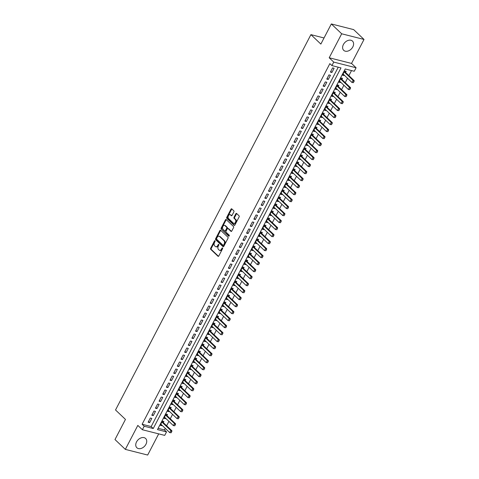 <?xml version="1.0" encoding="UTF-8"?>
<svg xmlns="http://www.w3.org/2000/svg" width="479" height="479" viewBox="0 0 479 479"><rect width="100%" height="100%" fill="white"/><g stroke="black" fill="none" stroke-linecap="round" stroke-linejoin="round"><path stroke-width="0.72" d="M214.999 240.739A0.563 0.365 -75.8 0 0 214.46 240.949L210.658 248.254A0.802 0.521 -75.8 0 0 210.706 249.325L218.023 256.277A0.802 0.521 -75.8 0 0 218.789 255.978L222.591 248.673A0.563 0.365 -75.8 0 0 222.022 248.134L221.526 249.08A2.569 1.665 -75.8 0 1 219.598 250.331A2.569 1.665 -75.8 0 1 219.083 250.044L218.472 249.463A2.569 1.665 -75.8 0 1 218.316 246.026L218.807 245.08A0.563 0.365 -75.8 0 0 218.238 244.541L217.747 245.488A2.569 1.665 -75.8 0 1 215.819 246.739A2.569 1.665 -75.8 0 1 215.305 246.451L214.694 245.871A2.569 1.665 -75.8 0 1 214.538 242.434L215.029 241.494A0.563 0.365 -75.8 0 0 214.999 240.739M215.119 241.015A0.563 0.365 -75.8 0 0 215.065 241.105L211.263 248.409A0.802 0.521 -75.8 0 0 211.311 249.481L218.496 256.307M222.675 248.2A0.563 0.365 -75.8 0 0 222.621 248.29L222.13 249.23L221.526 249.08M218.897 244.607A0.563 0.365 -75.8 0 0 218.843 244.697L218.352 245.643L217.747 245.488M343.401 44.529A6.377 4.562 133.5 0 0 343.718 50.343A6.377 4.562 133.5 0 0 352.819 46.912A6.377 4.562 133.5 0 0 352.502 41.098A6.377 4.562 133.5 0 0 343.401 44.529M136.533 441.919A6.377 4.562 133.5 0 0 136.844 447.739A6.377 4.562 133.5 0 0 145.945 444.308A6.377 4.562 133.5 0 0 145.634 438.495A6.377 4.562 133.5 0 0 136.533 441.919M233.866 211.898A0.802 0.521 -75.8 0 0 233.818 210.826L231.764 208.874A0.802 0.521 -75.8 0 0 231.004 209.179L226.777 217.286A0.802 0.521 -75.8 0 0 226.824 218.364L234.141 225.316A0.802 0.521 -75.8 0 0 234.908 225.01L239.129 216.903A0.802 0.521 -75.8 0 0 239.081 215.831L236.602 213.472A0.802 0.521 -75.8 0 0 235.836 213.772L234.027 217.244A0.802 0.521 -75.8 0 0 234.075 218.316L235.309 219.484A2.15 1.389 -75.8 0 1 235.584 222.022A2.15 1.389 -75.8 0 1 233.824 223.406A2.15 1.389 -75.8 0 1 233.393 223.166L228.579 218.586A2.15 1.389 -75.8 0 1 228.297 216.053A2.15 1.389 -75.8 0 1 230.064 214.67A2.15 1.389 -75.8 0 1 230.495 214.909L231.297 215.676A0.802 0.521 -75.8 0 0 232.058 215.37L233.866 211.898M331.929 65.599L333.749 62.096L356.083 67.761L354.262 71.263L345.209 68.964L157.477 429.597L166.53 431.89L164.704 435.393L142.371 429.735L144.197 426.232L153.25 428.525L340.982 67.898L331.929 65.599L329.857 63.635L142.125 424.262L144.197 426.232M142.371 429.735L137.82 425.406L125.336 449.386L114.984 439.548L125.462 419.418L115.529 409.976L310.919 34.638L320.852 44.08L331.33 23.95L341.683 33.787L329.199 57.773L333.749 62.096M220.639 230.255A0.802 0.521 -75.8 0 0 219.873 230.555L215.652 238.668A0.802 0.521 -75.8 0 0 215.7 239.739L223.016 246.691A0.802 0.521 -75.8 0 0 223.777 246.392L227.998 238.279A0.802 0.521 -75.8 0 0 227.95 237.207L220.639 230.255M221.214 227.974L225.435 219.867A0.802 0.521 -75.8 0 1 226.202 219.568L233.518 226.519A0.802 0.521 -75.8 0 1 233.566 227.591L231.758 231.064A0.802 0.521 -75.8 0 1 230.992 231.363L228.028 228.543A0.802 0.521 -75.8 0 0 227.262 228.842L226.064 231.147A0.802 0.521 -75.8 0 0 226.112 232.219L229.202 235.153A0.563 0.365 -75.8 0 1 228.699 236.117L221.262 229.052A0.802 0.521 -75.8 0 1 221.214 227.974L221.819 228.13L226.04 220.017L225.435 219.867M331.33 23.95L353.664 29.614L364.016 39.452L341.683 33.787M125.336 449.386L147.67 455.05L158.693 433.872M344.221 75.095L343.988 75.538L342.844 74.455M345.575 72.485L346.173 71.335L344.664 70.952L342.479 75.155L343.988 75.538M340.575 82.095L340.341 82.538L339.198 81.454M341.934 79.49L342.527 78.34L341.018 77.957L338.833 82.16L340.341 82.538M336.929 89.1L336.695 89.543L335.557 88.459M338.288 86.489L338.887 85.34L337.378 84.957L335.186 89.16L336.695 89.543M333.282 96.099L333.055 96.548L331.911 95.459M334.641 93.495L335.24 92.345L333.731 91.962L331.546 96.165L333.055 96.548M329.636 103.105L329.408 103.548L328.265 102.464M330.995 100.494L331.594 99.345L330.085 98.961L327.899 103.165L329.408 103.548M325.995 110.104L325.762 110.553L324.618 109.463M327.349 107.5L327.947 106.35L326.439 105.967L324.253 110.17L325.762 110.553M322.349 117.11L322.116 117.553L320.972 116.469M323.708 114.499L324.301 113.349L322.792 112.972L320.607 117.169L322.116 117.553M318.703 124.109L318.469 124.558L317.326 123.468M320.062 121.504L320.661 120.355L319.152 119.972L316.96 124.175L318.469 124.558M315.056 131.114L314.823 131.557L313.685 130.474M316.415 128.504L317.014 127.354L315.505 126.977L313.314 131.174L314.823 131.557M311.41 138.114L311.182 138.563L310.039 137.473M312.769 135.509L313.368 134.359L311.859 133.976L309.674 138.18L311.182 138.563M307.769 145.119L307.536 145.562L306.392 144.478M309.123 142.508L309.721 141.365L308.213 140.982L306.027 145.179L307.536 145.562M304.123 152.118L303.89 152.567L302.746 151.478M305.476 149.514L306.075 148.364L304.566 147.981L302.381 152.184L303.89 152.567M300.477 159.124L300.243 159.567L299.1 158.483M301.836 156.513L302.435 155.37L300.92 154.986L298.734 159.184L300.243 159.567M296.83 166.123L296.597 166.572L295.459 165.483M298.189 163.519L298.788 162.369L297.279 161.986L295.088 166.189L296.597 166.572M293.184 173.129L292.956 173.572L291.813 172.488M294.543 170.518L295.142 169.374L293.633 168.991L291.448 173.188L292.956 173.572M289.538 180.128L289.31 180.577L288.166 179.487M290.897 177.523L291.495 176.374L289.987 175.991L287.801 180.194L289.31 180.577M285.897 187.133L285.664 187.576L284.52 186.493M287.25 184.529L287.849 183.379L286.34 182.996L284.155 187.193L285.664 187.576M282.251 194.139L282.017 194.582L280.874 193.498M283.61 191.528L284.203 190.379L282.694 189.995L280.508 194.199L282.017 194.582M278.604 201.138L278.371 201.581L277.227 200.497M279.964 198.534L280.562 197.384L279.053 197.001L276.862 201.204L278.371 201.581M274.958 208.143L274.724 208.587L273.587 207.503M276.317 205.533L276.916 204.383L275.407 204L273.216 208.203L274.724 208.587M271.312 215.143L271.084 215.586L269.94 214.502M272.671 212.538L273.269 211.389L271.761 211.005L269.575 215.209L271.084 215.586M267.671 222.148L267.438 222.591L266.294 221.508M269.024 219.538L269.623 218.388L268.114 218.005L265.929 222.208L267.438 222.591M264.025 229.148L263.791 229.597L262.648 228.507M265.378 226.543L265.977 225.393L264.468 225.01L262.282 229.213L263.791 229.597M260.378 236.153L260.145 236.596L259.001 235.512M261.738 233.542L262.336 232.393L260.821 232.01L258.636 236.213L260.145 236.596M256.732 243.152L256.499 243.601L255.361 242.512M258.091 240.548L258.69 239.398L257.181 239.015L254.99 243.218L256.499 243.601M253.086 250.158L252.858 250.601L251.714 249.517M254.445 247.547L255.044 246.398L253.535 246.02L251.349 250.218L252.858 250.601M249.439 257.157L249.212 257.606L248.068 256.516M250.798 254.553L251.397 253.403L249.888 253.02L247.703 257.223L249.212 257.606M245.799 264.163L245.565 264.606L244.422 263.522M247.152 261.552L247.751 260.402L246.242 260.025L244.056 264.222L245.565 264.606M242.152 271.162L241.919 271.611L240.775 270.521M243.512 268.557L244.104 267.408L242.596 267.025L240.41 271.228L241.919 271.611M238.506 278.167L238.273 278.61L237.129 277.527M239.865 275.557L240.464 274.413L238.955 274.03L236.764 278.227L238.273 278.61M234.86 285.167L234.632 285.616L233.489 284.526M236.219 282.562L236.818 281.413L235.309 281.029L233.117 285.233L234.632 285.616M231.213 292.172L230.986 292.615L229.842 291.531M232.572 289.561L233.171 288.418L231.662 288.035L229.477 292.232L230.986 292.615M227.573 299.171L227.339 299.62L226.196 298.531M228.926 296.567L229.525 295.417L228.016 295.034L225.831 299.237L227.339 299.62M223.927 306.177L223.693 306.62L222.549 305.536M225.28 303.572L225.878 302.423L224.37 302.039L222.184 306.237L223.693 306.62M220.28 313.176L220.047 313.625L218.903 312.536M221.639 310.572L222.238 309.422L220.729 309.039L218.538 313.242L220.047 313.625M216.634 320.182L216.4 320.625L215.263 319.541M217.993 317.577L218.592 316.427L217.083 316.044L214.891 320.247L216.4 320.625M212.987 327.187L212.76 327.63L211.616 326.546M214.347 324.576L214.945 323.427L213.436 323.044L211.251 327.247L212.76 327.63M209.347 334.186L209.113 334.629L207.97 333.546M210.7 331.582L211.299 330.432L209.79 330.049L207.605 334.252L209.113 334.629M205.701 341.192L205.467 341.635L204.323 340.551M207.054 338.581L207.652 337.432L206.144 337.048L203.958 341.252L205.467 341.635M202.054 348.191L201.821 348.64L200.677 347.55M203.413 345.587L204.006 344.437L202.497 344.054L200.312 348.257L201.821 348.64M198.408 355.196L198.174 355.64L197.031 354.556M199.767 352.586L200.366 351.436L198.857 351.053L196.665 355.256L198.174 355.64M194.761 362.196L194.534 362.645L193.39 361.555M196.121 359.591L196.719 358.442L195.21 358.058L193.019 362.262L194.534 362.645M191.115 369.201L190.887 369.644L189.744 368.561M192.474 366.591L193.073 365.441L191.564 365.058L189.379 369.261L190.887 369.644M187.475 376.201L187.241 376.65L186.097 375.56M188.828 373.596L189.427 372.446L187.918 372.063L185.732 376.266L187.241 376.65M183.828 383.206L183.595 383.649L182.451 382.565M185.181 380.595L185.78 379.446L184.271 379.069L182.086 383.266L183.595 383.649M180.182 390.205L179.948 390.654L178.805 389.565M181.541 387.601L182.14 386.451L180.631 386.068L178.439 390.271L179.948 390.654M176.535 397.211L176.302 397.654L175.164 396.57M177.895 394.6L178.493 393.451L176.985 393.073L174.793 397.271L176.302 397.654M172.889 404.21L172.662 404.659L171.518 403.569M174.248 401.606L174.847 400.456L173.338 400.073L171.153 404.276L172.662 404.659M169.249 411.216L169.015 411.659L167.872 410.575M170.602 408.605L171.201 407.461L169.692 407.078L167.506 411.275L169.015 411.659M165.602 418.215L165.369 418.664L164.225 417.574M166.955 415.61L167.554 414.461L166.045 414.078L163.86 418.281L165.369 418.664M150.328 418.023L148.143 422.221L149.652 422.604L151.837 418.401L150.328 418.023M153.975 411.018L151.789 415.221L153.298 415.604L155.483 411.401L153.975 411.018M157.621 404.013L155.436 408.216L156.944 408.599L159.13 404.396L157.621 404.013M161.267 397.013L159.076 401.216L160.585 401.6L162.776 397.396L161.267 397.013M164.914 390.008L162.722 394.211L164.231 394.594L166.423 390.391L164.914 390.008M168.554 383.008L166.369 387.212L167.878 387.589L170.063 383.392L168.554 383.008M172.201 376.003L170.015 380.206L171.524 380.589L173.709 376.386L172.201 376.003M175.847 369.004L173.661 373.207L175.17 373.584L177.356 369.387L175.847 369.004M179.493 361.998L177.302 366.201L178.817 366.585L181.002 362.381L179.493 361.998M183.14 354.999L180.948 359.196L182.457 359.579L184.649 355.382L183.14 354.999M186.78 347.994L184.595 352.197L186.103 352.58L188.289 348.377L186.78 347.994M190.426 340.994L188.241 345.191L189.75 345.575L191.935 341.377L190.426 340.994M194.073 333.989L191.887 338.192L193.396 338.575L195.582 334.372L194.073 333.989M197.719 326.989L195.534 331.187L197.043 331.57L199.228 327.373L197.719 326.989M201.366 319.984L199.174 324.187L200.683 324.57L202.874 320.367L201.366 319.984M205.012 312.985L202.821 317.182L204.329 317.565L206.521 313.368L205.012 312.985M208.652 305.979L206.467 310.182L207.976 310.566L210.161 306.362L208.652 305.979M212.299 298.98L210.113 303.177L211.622 303.56L213.808 299.357L212.299 298.98M215.945 291.974L213.76 296.178L215.269 296.561L217.454 292.358L215.945 291.974M219.592 284.975L217.4 289.172L218.915 289.555L221.1 285.352L219.592 284.975M223.238 277.97L221.047 282.173L222.555 282.556L224.747 278.353L223.238 277.97M226.878 270.964L224.693 275.168L226.202 275.551L228.387 271.348L226.878 270.964M230.525 263.965L228.339 268.168L229.848 268.551L232.034 264.348L230.525 263.965M234.171 256.96L231.986 261.163L233.495 261.546L235.68 257.343L234.171 256.96M237.818 249.96L235.632 254.163L237.141 254.541L239.326 250.343L237.818 249.96M241.464 242.955L239.272 247.158L240.781 247.541L242.973 243.338L241.464 242.955M245.104 235.955L242.919 240.159L244.428 240.536L246.619 236.339L245.104 235.955M248.751 228.95L246.565 233.153L248.074 233.536L250.26 229.333L248.751 228.95M252.397 221.951L250.212 226.148L251.72 226.531L253.906 222.334L252.397 221.951M256.043 214.945L253.858 219.148L255.367 219.532L257.552 215.328L256.043 214.945M259.69 207.946L257.498 212.143L259.007 212.526L261.199 208.329L259.69 207.946M263.336 200.941L261.145 205.144L262.654 205.527L264.845 201.324L263.336 200.941M266.977 193.941L264.791 198.138L266.3 198.522L268.485 194.324L266.977 193.941M270.623 186.936L268.438 191.139L269.946 191.522L272.132 187.319L270.623 186.936M274.269 179.936L272.084 184.134L273.593 184.517L275.778 180.314L274.269 179.936M277.916 172.931L275.73 177.134L277.239 177.517L279.425 173.314L277.916 172.931M281.562 165.932L279.371 170.129L280.88 170.512L283.071 166.309L281.562 165.932M285.203 158.926L283.017 163.129L284.526 163.513L286.717 159.309L285.203 158.926M288.849 151.921L286.664 156.124L288.172 156.507L290.358 152.304L288.849 151.921M292.495 144.921L290.31 149.125L291.819 149.508L294.004 145.305L292.495 144.921M296.142 137.916L293.956 142.119L295.465 142.502L297.651 138.299L296.142 137.916M299.788 130.917L297.597 135.12L299.106 135.503L301.297 131.3L299.788 130.917M303.435 123.911L301.243 128.115L302.752 128.498L304.943 124.295L303.435 123.911M307.075 116.912L304.889 121.115L306.398 121.492L308.584 117.295L307.075 116.912M310.721 109.907L308.536 114.11L310.045 114.493L312.23 110.29L310.721 109.907M314.368 102.907L312.182 107.11L313.691 107.488L315.877 103.29L314.368 102.907M318.014 95.902L315.829 100.105L317.337 100.488L319.523 96.285L318.014 95.902M321.66 88.902L319.469 93.1L320.978 93.483L323.169 89.286L321.66 88.902M325.301 81.897L323.115 86.1L324.624 86.483L326.81 82.28L325.301 81.897M328.947 74.898L326.762 79.095L328.271 79.478L330.456 75.281L328.947 74.898M142.125 424.262L151.178 426.561L338.252 67.204M331.917 72.479L334.103 68.275L332.594 67.892L330.408 72.095L331.917 72.479L330.773 71.389M158.136 428.322L164.459 429.926L165.267 428.37M166.626 425.765L168.913 421.364M170.273 418.76L172.56 414.365M173.919 411.754L176.206 407.36M177.559 404.755L179.853 400.36M181.206 397.75L183.493 393.355M184.852 390.75L187.139 386.355M188.498 383.745L190.786 379.35M192.145 376.745L194.432 372.351M195.791 369.74L198.078 365.345M199.432 362.741L201.725 358.346M203.078 355.735L205.365 351.341M206.724 348.736L209.012 344.341M210.371 341.731L212.658 337.336M214.017 334.731L216.304 330.336M217.658 327.726L219.951 323.331M221.304 320.726L223.591 316.332M224.95 313.721L227.238 309.326M228.597 306.722L230.884 302.321M232.243 299.716L234.53 295.321M235.89 292.717L238.177 288.316M239.53 285.712L241.823 281.317M243.176 278.706L245.464 274.311M246.823 271.707L249.11 267.312M250.469 264.701L252.756 260.307M254.115 257.702L256.403 253.307M257.756 250.697L260.049 246.302M261.402 243.697L263.69 239.302M265.049 236.692L267.336 232.297M268.695 229.692L270.982 225.298M272.341 222.687L274.629 218.292M275.988 215.688L278.275 211.293M279.628 208.682L281.921 204.288M283.275 201.683L285.562 197.288M286.921 194.678L289.208 190.283M290.567 187.678L292.855 183.283M294.214 180.673L296.501 176.278M297.854 173.673L300.147 169.273M301.501 166.668L303.788 162.273M305.147 159.663L307.434 155.268M308.793 152.663L311.081 148.268M312.44 145.658L314.727 141.263M316.086 138.659L318.373 134.264M319.727 131.653L322.02 127.258M323.373 124.654L325.66 120.259M327.019 117.648L329.307 113.254M330.666 110.649L332.953 106.254M334.312 103.644L336.599 99.249M337.952 96.644L340.246 92.249M341.599 89.639L343.886 85.244M345.245 82.639L347.532 78.245M348.892 75.634L351.526 70.569M163.315 422.61L163.908 421.466L162.399 421.083L160.214 425.28L161.722 425.663L161.956 425.22M324.038 37.967L310.919 34.638M329.199 57.773L351.532 63.432L364.016 39.452M351.532 63.432L356.083 67.761M164.459 429.926L166.53 431.89M151.178 426.561L153.25 428.525M161.722 425.663L160.579 424.58M149.652 422.604L148.508 421.52M153.298 415.604L152.154 414.515M156.944 408.599L155.801 407.515M160.585 401.6L159.447 400.51M164.231 394.594L163.088 393.51M167.878 387.589L166.734 386.505M171.524 380.589L170.38 379.506M175.17 373.584L174.027 372.5M178.817 366.585L177.673 365.501M182.457 359.579L181.313 358.496M186.103 352.58L184.96 351.49M189.75 345.575L188.606 344.491M193.396 338.575L192.253 337.485M197.043 331.57L195.899 330.486M200.683 324.57L199.545 323.481M204.329 317.565L203.186 316.481M207.976 310.566L206.832 309.476M211.622 303.56L210.479 302.477M215.269 296.561L214.125 295.471M218.915 289.555L217.771 288.472M222.555 282.556L221.412 281.466M226.202 275.551L225.058 274.467M229.848 268.551L228.705 267.462M233.495 261.546L232.351 260.462M237.141 254.541L235.997 253.457M240.781 247.541L239.644 246.457M244.428 240.536L243.284 239.452M248.074 233.536L246.93 232.453M251.72 226.531L250.577 225.447M255.367 219.532L254.223 218.442M259.007 212.526L257.87 211.443M262.654 205.527L261.51 204.437M266.3 198.522L265.156 197.438M269.946 191.522L268.803 190.432M273.593 184.517L272.449 183.433M277.239 177.517L276.096 176.428M280.88 170.512L279.742 169.428M284.526 163.513L283.382 162.423M288.172 156.507L287.029 155.424M291.819 149.508L290.675 148.418M295.465 142.502L294.322 141.419M299.106 135.503L297.968 134.413M302.752 128.498L301.608 127.414M306.398 121.492L305.255 120.409M310.045 114.493L308.901 113.409M313.691 107.488L312.548 106.404M317.337 100.488L316.194 99.398M320.978 93.483L319.84 92.399M324.624 86.483L323.481 85.394M328.271 79.478L327.127 78.394M215.819 246.739L216.418 246.895A2.569 1.665 -75.8 0 0 218.352 245.643M219.598 250.331L220.202 250.487A2.569 1.665 -75.8 0 0 222.13 249.23M220.765 230.375A0.802 0.521 -75.8 0 0 220.478 230.704L216.257 238.817A0.802 0.521 -75.8 0 0 216.304 239.889L223.489 246.721M216.616 238.452A0.563 0.365 -75.8 0 0 216.646 239.201L223.07 245.302A0.563 0.365 -75.8 0 0 223.603 245.092L224.124 244.098A2.569 1.665 -75.8 0 0 223.968 240.662L219.58 236.488A2.569 1.665 -75.8 0 0 219.065 236.201A2.569 1.665 -75.8 0 0 217.131 237.452L216.616 238.452M223.669 245.458A0.563 0.365 -75.8 0 0 224.208 245.248L223.603 245.092M219.065 236.201L219.669 236.351A2.569 1.665 -75.8 0 1 220.178 236.644L224.567 240.811A2.569 1.665 -75.8 0 1 224.723 244.248L224.208 245.248M226.328 219.687A0.802 0.521 -75.8 0 0 226.04 220.017M231.465 231.393L228.633 228.699A0.802 0.521 -75.8 0 0 228.285 228.609M229.106 236.081L221.262 229.052M224.95 225.615A2.15 1.389 -75.8 0 0 224.519 225.375A2.15 1.389 -75.8 0 0 222.753 226.759A2.15 1.389 -75.8 0 0 223.034 229.297L224.729 230.908A0.802 0.521 -75.8 0 0 225.495 230.609L226.693 228.303A0.802 0.521 -75.8 0 0 226.645 227.232L224.95 225.615L225.555 225.771A2.15 1.389 -75.8 0 0 225.124 225.525L224.519 225.375M225.334 231.058A0.802 0.521 -75.8 0 0 226.1 230.758L225.495 230.609M225.555 225.771L227.25 227.381A0.802 0.521 -75.8 0 1 227.297 228.459L226.1 230.758M221.819 228.13A0.802 0.521 -75.8 0 0 221.867 229.202M230.064 214.67L230.668 214.82A2.15 1.389 -75.8 0 1 231.094 215.065L231.77 215.706M233.824 223.406L234.429 223.561A2.15 1.389 -75.8 0 0 236.189 222.178A2.15 1.389 -75.8 0 0 235.913 219.639L235.309 219.484M236.728 213.598A0.802 0.521 -75.8 0 0 236.44 213.927L234.632 217.4A0.802 0.521 -75.8 0 0 234.68 218.472L235.913 219.639M231.896 209A0.802 0.521 -75.8 0 0 231.602 209.329L227.381 217.442A0.802 0.521 -75.8 0 0 227.429 218.514L234.614 225.346M171.195 432.776L171.56 431.681L171.195 432.776L169.752 432.627L170.841 430.525L171.931 430.801L162.824 422.149A0.82 0.533 104.2 0 1 162.71 421.993L162.333 421.209M171.56 431.681L170.841 430.525L161.908 422.035M160.812 424.137L169.752 432.627L171.015 432.729M171.739 431.723L171.931 430.801M174.841 425.771L175.206 424.675L174.841 425.771L173.392 425.627L174.488 423.526L175.571 423.801L166.464 415.143A0.82 0.533 104.2 0 1 166.357 414.994L165.979 414.209M175.206 424.675L174.488 423.526L165.548 415.03M164.459 417.131L173.392 425.627L174.661 425.723M175.386 424.723L175.571 423.801M178.487 418.772L178.853 417.676L178.487 418.772L177.038 418.622L178.134 416.52L179.218 416.796L170.111 408.138A0.82 0.533 104.2 0 1 170.003 407.988L169.626 407.204M178.853 417.676L178.134 416.52L169.195 408.03M168.105 410.126L177.038 418.622L178.302 418.724M179.032 417.718L179.218 416.796M182.128 411.766L182.493 410.671L182.128 411.766L180.685 411.623L181.781 409.521L182.864 409.796L173.757 401.139A0.82 0.533 104.2 0 1 173.649 400.989L173.272 400.204M182.493 410.671L181.781 409.521L172.841 401.025M171.745 403.126L180.685 411.623L181.948 411.718M182.679 410.719L182.864 409.796M185.774 404.767L186.139 403.665L185.774 404.767L184.331 404.617L185.421 402.516L186.511 402.791L177.404 394.133A0.82 0.533 104.2 0 1 177.296 393.983L176.913 393.199M186.139 403.665L185.421 402.516L176.488 394.025M175.392 396.121L184.331 404.617L185.595 404.719M186.325 403.713L186.511 402.791M189.421 397.762L189.786 396.666L189.421 397.762L187.978 397.612L189.067 395.516L190.157 395.792L181.05 387.134A0.82 0.533 104.2 0 1 180.942 386.978L180.559 386.2M189.786 396.666L189.067 395.516L180.134 387.02M179.038 389.122L187.978 397.612L189.241 397.714M189.965 396.714L190.157 395.792M193.067 390.756L193.432 389.661L193.067 390.756L191.618 390.613L192.714 388.511L193.803 388.786L184.69 380.128A0.82 0.533 104.2 0 1 184.583 379.979L184.205 379.194M193.432 389.661L192.714 388.511L183.78 380.021M182.685 382.116L191.618 390.613L192.887 390.714M193.612 389.708L193.803 388.786M196.713 383.757L197.079 382.661L196.713 383.757L195.264 383.607L196.36 381.512L197.444 381.787L188.337 373.129A0.82 0.533 104.2 0 1 188.229 372.973L187.852 372.195M197.079 382.661L196.36 381.512L187.421 373.015M186.331 375.117L195.264 383.607L196.528 383.709M197.258 382.709L197.444 381.787M200.354 376.751L200.725 375.656L200.354 376.751L198.911 376.608L200.006 374.506L201.09 374.782L191.983 366.124A0.82 0.533 104.2 0 1 191.875 365.974L191.498 365.19M200.725 375.656L200.006 374.506L191.067 366.01M189.977 368.111L198.911 376.608L200.174 376.71M200.905 375.704L201.09 374.782M204 369.752L204.365 368.656L204 369.752L202.557 369.602L203.653 367.501L204.737 367.782L195.63 359.124A0.82 0.533 104.2 0 1 195.522 358.969L195.145 358.19M204.365 368.656L203.653 367.501L194.713 359.011M193.618 361.112L202.557 369.602L203.82 369.704M204.551 368.698L204.737 367.782M207.647 362.747L208.012 361.651L207.647 362.747L206.204 362.603L207.293 360.501L208.383 360.777L199.276 352.119A0.82 0.533 104.2 0 1 199.168 351.969L198.785 351.185M208.012 361.651L207.293 360.501L198.36 352.005M197.264 354.107L206.204 362.603L207.467 362.705M208.191 361.699L208.383 360.777M211.293 355.747L211.658 354.652L211.293 355.747L209.85 355.598L210.94 353.496L212.029 353.771L202.922 345.12A0.82 0.533 104.2 0 1 202.809 344.964L202.431 344.185M211.658 354.652L210.94 353.496L202.006 345.006M200.911 347.107L209.85 355.598L211.113 355.699M211.838 354.694L212.029 353.771M214.939 348.742L215.305 347.646L214.939 348.742L213.49 348.598L214.586 346.497L215.67 346.772L206.563 338.114A0.82 0.533 104.2 0 1 206.455 337.964L206.078 337.18M215.305 347.646L214.586 346.497L205.647 338M204.557 340.102L213.49 348.598L214.76 348.7M215.484 347.694L215.67 346.772M218.586 341.743L218.951 340.647L218.586 341.743L217.137 341.593L218.232 339.491L219.316 339.767L210.209 331.115A0.82 0.533 104.2 0 1 210.101 330.959L209.724 330.175M218.951 340.647L218.232 339.491L209.293 331.001M208.203 333.103L217.137 341.593L218.4 341.695M219.131 340.689L219.316 339.767M222.226 334.737L222.591 333.641L222.226 334.737L220.783 334.593L221.879 332.492L222.963 332.767L213.856 324.109A0.82 0.533 104.2 0 1 213.748 323.96L213.371 323.175M222.591 333.641L221.879 332.492L212.939 323.996M211.844 326.097L220.783 334.593L222.046 334.695M222.777 333.689L222.963 332.767M225.872 327.738L226.238 326.642L225.872 327.738L224.429 327.588L225.519 325.486L226.609 325.762L217.502 317.11A0.82 0.533 104.2 0 1 217.394 316.954L217.011 316.17M226.238 326.642L225.519 325.486L216.586 316.996M215.49 319.098L224.429 327.588L225.693 327.69M226.423 326.684L226.609 325.762M229.519 320.732L229.884 319.637L229.519 320.732L228.076 320.589L229.166 318.487L230.255 318.763L221.148 310.105A0.82 0.533 104.2 0 1 221.041 309.955L220.657 309.171M229.884 319.637L229.166 318.487L220.232 309.991M219.137 312.092L228.076 320.589L229.339 320.691M230.064 319.685L230.255 318.763M233.165 313.733L233.53 312.637L233.165 313.733L231.716 313.583L232.812 311.482L233.902 311.757L224.789 303.105A0.82 0.533 104.2 0 1 224.681 302.95L224.304 302.165M233.53 312.637L232.812 311.482L223.879 302.991M222.783 305.093L231.716 313.583L232.986 313.685M233.71 312.679L233.902 311.757M236.812 306.728L237.177 305.632L236.812 306.728L235.363 306.584L236.458 304.482L237.542 304.758L228.435 296.1A0.82 0.533 104.2 0 1 228.327 295.95L227.95 295.166M237.177 305.632L236.458 304.482L227.519 295.986M226.429 298.088L235.363 306.584L236.626 306.68M237.356 305.68L237.542 304.758M240.452 299.728L240.823 298.633L240.452 299.728L239.009 299.579L240.105 297.477L241.188 297.752L232.081 289.094A0.82 0.533 104.2 0 1 231.974 288.945L231.597 288.16M240.823 298.633L240.105 297.477L231.165 288.987M230.076 291.088L239.009 299.579L240.272 299.68M241.003 298.674L241.188 297.752M244.098 292.723L244.464 291.627L244.098 292.723L242.655 292.579L243.751 290.478L244.835 290.753L235.728 282.095A0.82 0.533 104.2 0 1 235.62 281.945L235.243 281.161M244.464 291.627L243.751 290.478L234.812 281.981M233.716 284.083L242.655 292.579L243.919 292.675M244.649 291.675L244.835 290.753M247.745 285.724L248.11 284.622L247.745 285.724L246.302 285.574L247.392 283.472L248.481 283.748L239.374 275.09A0.82 0.533 104.2 0 1 239.266 274.94L238.883 274.156M248.11 284.622L247.392 283.472L238.458 274.982M237.362 277.078L246.302 285.574L247.565 285.676M248.29 284.67L248.481 283.748M251.391 278.718L251.756 277.622L251.391 278.718L249.948 278.574L251.038 276.473L252.128 276.748L243.021 268.09A0.82 0.533 104.2 0 1 242.907 267.935L242.53 267.156M251.756 277.622L251.038 276.473L242.105 267.977M241.009 270.078L249.948 278.574L251.212 278.67M251.936 277.67L252.128 276.748M255.038 271.719L255.403 270.617L255.038 271.719L253.589 271.569L254.684 269.467L255.768 269.743L246.661 261.085A0.82 0.533 104.2 0 1 246.553 260.935L246.176 260.151M255.403 270.617L254.684 269.467L245.745 260.977M244.655 263.073L253.589 271.569L254.858 271.671M255.582 270.665L255.768 269.743M258.684 264.713L259.049 263.618L258.684 264.713L257.235 264.564L258.331 262.468L259.414 262.743L250.307 254.086A0.82 0.533 104.2 0 1 250.2 253.93L249.822 253.151M259.049 263.618L258.331 262.468L249.391 253.972M248.302 256.073L257.235 264.564L258.498 264.665M259.229 263.666L259.414 262.743M262.324 257.708L262.69 256.612L262.324 257.708L260.881 257.564L261.977 255.463L263.061 255.738L253.954 247.08A0.82 0.533 104.2 0 1 253.846 246.93L253.469 246.146M262.69 256.612L261.977 255.463L253.038 246.966M251.942 249.068L260.881 257.564L262.145 257.666M262.875 256.66L263.061 255.738M265.971 250.709L266.336 249.613L265.971 250.709L264.528 250.559L265.617 248.463L266.707 248.739L257.6 240.081A0.82 0.533 104.2 0 1 257.492 239.925L257.109 239.147M266.336 249.613L265.617 248.463L256.684 239.967M255.588 242.069L264.528 250.559L265.791 250.661M266.522 249.661L266.707 248.739M269.617 243.703L269.982 242.608L269.617 243.703L268.174 243.56L269.264 241.458L270.354 241.733L261.247 233.075A0.82 0.533 104.2 0 1 261.139 232.926L260.756 232.141M269.982 242.608L269.264 241.458L260.331 232.962M259.235 235.063L268.174 243.56L269.438 243.661M270.162 242.655L270.354 241.733M273.264 236.704L273.629 235.608L273.264 236.704L271.815 236.554L272.91 234.453L274 234.728L264.887 226.076A0.82 0.533 104.2 0 1 264.779 225.92L264.402 225.142M273.629 235.608L272.91 234.453L263.977 225.962M262.881 228.064L271.815 236.554L273.084 236.656M273.808 235.65L274 234.728M276.91 229.698L277.275 228.603L276.91 229.698L275.461 229.555L276.557 227.453L277.64 227.729L268.533 219.071A0.82 0.533 104.2 0 1 268.426 218.921L268.048 218.137M277.275 228.603L276.557 227.453L267.617 218.957M266.528 221.058L275.461 229.555L276.724 229.657M277.455 228.651L277.64 227.729M280.55 222.699L280.922 221.603L280.55 222.699L279.107 222.549L280.203 220.448L281.287 220.723L272.18 212.071A0.82 0.533 104.2 0 1 272.072 211.916L271.695 211.137M280.922 221.603L280.203 220.448L271.264 211.958M270.174 214.059L279.107 222.549L280.371 222.651M281.101 221.645L281.287 220.723M284.197 215.694L284.562 214.598L284.197 215.694L282.754 215.55L283.849 213.448L284.933 213.724L275.826 205.066A0.82 0.533 104.2 0 1 275.718 204.916L275.341 204.132M284.562 214.598L283.849 213.448L274.91 204.952M273.814 207.054L282.754 215.55L284.017 215.652M284.748 214.646L284.933 213.724M287.843 208.694L288.208 207.599L287.843 208.694L286.4 208.545L287.49 206.443L288.58 206.718L279.473 198.067A0.82 0.533 104.2 0 1 279.365 197.911L278.982 197.126M288.208 207.599L287.49 206.443L278.556 197.953M277.461 200.054L286.4 208.545L287.663 208.646M288.388 207.641L288.58 206.718M291.489 201.689L291.855 200.593L291.489 201.689L290.046 201.545L291.136 199.444L292.226 199.719L283.113 191.061A0.82 0.533 104.2 0 1 283.005 190.911L282.628 190.127M291.855 200.593L291.136 199.444L282.203 190.947M281.107 193.049L290.046 201.545L291.31 201.647M292.034 200.641L292.226 199.719M295.136 194.69L295.501 193.594L295.136 194.69L293.687 194.54L294.783 192.438L295.866 192.714L286.759 184.062A0.82 0.533 104.2 0 1 286.652 183.906L286.274 183.122M295.501 193.594L294.783 192.438L285.843 183.948M284.754 186.05L293.687 194.54L294.95 194.642M295.681 193.636L295.866 192.714M298.782 187.684L299.147 186.588L298.782 187.684L297.333 187.54L298.429 185.439L299.513 185.714L290.406 177.056A0.82 0.533 104.2 0 1 290.298 176.907L289.921 176.122M299.147 186.588L298.429 185.439L289.49 176.943M288.4 179.044L297.333 187.54L298.597 187.642M299.327 186.636L299.513 185.714M302.423 180.685L302.788 179.589L302.423 180.685L300.98 180.535L302.075 178.433L303.159 178.709L294.052 170.057A0.82 0.533 104.2 0 1 293.944 169.901L293.567 169.117M302.788 179.589L302.075 178.433L293.136 169.943M292.04 172.045L300.98 180.535L302.243 180.637M302.973 179.631L303.159 178.709M306.069 173.679L306.434 172.584L306.069 173.679L304.626 173.536L305.716 171.434L306.805 171.71L297.698 163.052A0.82 0.533 104.2 0 1 297.591 162.902L297.208 162.118M306.434 172.584L305.716 171.434L296.782 162.938M295.687 165.039L304.626 173.536L305.889 173.632M306.62 172.632L306.805 171.71M309.715 166.68L310.081 165.584L309.715 166.68L308.272 166.53L309.362 164.429L310.452 164.704L301.345 156.046A0.82 0.533 104.2 0 1 301.231 155.897L300.854 155.112M310.081 165.584L309.362 164.429L300.429 155.938M299.333 158.04L308.272 166.53L309.536 166.632M310.26 165.626L310.452 164.704M313.362 159.675L313.727 158.579L313.362 159.675L311.913 159.531L313.009 157.429L314.098 157.705L304.985 149.047A0.82 0.533 104.2 0 1 304.878 148.897L304.5 148.113M313.727 158.579L313.009 157.429L304.075 148.933M302.979 151.035L311.913 159.531L313.182 159.627M313.907 158.627L314.098 157.705M317.008 152.675L317.373 151.574L317.008 152.675L315.559 152.526L316.655 150.424L317.739 150.699L308.632 142.041A0.82 0.533 104.2 0 1 308.524 141.892L308.147 141.107M317.373 151.574L316.655 150.424L307.716 141.934M306.626 144.029L315.559 152.526L316.823 152.627M317.553 151.621L317.739 150.699M320.649 145.67L321.02 144.574L320.649 145.67L319.206 145.52L320.301 143.425L321.385 143.7L312.278 135.042A0.82 0.533 104.2 0 1 312.17 134.886L311.793 134.108M321.02 144.574L320.301 143.425L311.362 134.928M310.272 137.03L319.206 145.52L320.469 145.622M321.199 144.622L321.385 143.7M324.295 138.671L324.66 137.569L324.295 138.671L322.852 138.521L323.948 136.419L325.031 136.695L315.924 128.037A0.82 0.533 104.2 0 1 315.817 127.887L315.433 127.103M324.66 137.569L323.948 136.419L315.008 127.929M313.913 130.025L322.852 138.521L324.115 138.623M324.846 137.617L325.031 136.695M327.941 131.665L328.307 130.569L327.941 131.665L326.498 131.515L327.588 129.42L328.678 129.695L319.571 121.037A0.82 0.533 104.2 0 1 319.463 120.882L319.08 120.103M328.307 130.569L327.588 129.42L318.655 120.924M317.559 123.025L326.498 131.515L327.762 131.617M328.486 130.617L328.678 129.695M331.588 124.66L331.953 123.564L331.588 124.66L330.145 124.516L331.234 122.414L332.324 122.69L323.211 114.032A0.82 0.533 104.2 0 1 323.103 113.882L322.726 113.098M331.953 123.564L331.234 122.414L322.301 113.918M321.205 116.02L330.145 124.516L331.408 124.618M332.133 123.612L332.324 122.69M335.234 117.66L335.599 116.565L335.234 117.66L333.785 117.511L334.881 115.415L335.965 115.69L326.858 107.033A0.82 0.533 104.2 0 1 326.75 106.877L326.373 106.098M335.599 116.565L334.881 115.415L325.942 106.919M324.852 109.02L333.785 117.511L335.049 117.612M335.779 116.613L335.965 115.69M338.881 110.655L339.246 109.559L338.881 110.655L337.432 110.511L338.527 108.41L339.611 108.685L330.504 100.027A0.82 0.533 104.2 0 1 330.396 99.877L330.019 99.093M339.246 109.559L338.527 108.41L329.588 99.913M328.498 102.015L337.432 110.511L338.695 110.613M339.425 109.607L339.611 108.685M342.521 103.656L342.886 102.56L342.521 103.656L341.078 103.506L342.174 101.404L343.257 101.68L334.15 93.028A0.82 0.533 104.2 0 1 334.043 92.872L333.665 92.094M342.886 102.56L342.174 101.404L333.234 92.914M332.139 95.016L341.078 103.506L342.341 103.608M343.072 102.602L343.257 101.68M346.167 96.65L346.533 95.555L346.167 96.65L344.724 96.507L345.814 94.405L346.904 94.68L337.797 86.022A0.82 0.533 104.2 0 1 337.689 85.873L337.306 85.088M346.533 95.555L345.814 94.405L336.881 85.909M335.785 88.01L344.724 96.507L345.988 96.608M346.718 95.602L346.904 94.68M349.814 89.651L350.179 88.555L349.814 89.651L348.371 89.501L349.46 87.4L350.55 87.675L341.443 79.023A0.82 0.533 104.2 0 1 341.329 78.867L340.952 78.083M350.179 88.555L349.46 87.4L340.527 78.909M339.431 81.011L348.371 89.501L349.634 89.603M350.359 88.597L350.55 87.675M353.46 82.645L353.825 81.55L353.46 82.645L352.011 82.502L353.107 80.4L354.197 80.676L345.084 72.018A0.82 0.533 104.2 0 1 344.976 71.868L344.599 71.084M353.825 81.55L353.107 80.4L344.173 71.904M343.078 74.005L352.011 82.502L353.28 82.604M354.005 81.598L354.197 80.676M215.065 241.105L214.46 240.949M222.621 248.29L222.022 248.134M218.843 244.697L218.238 244.541M218.37 256.367L218.023 256.277M211.311 249.481L210.706 249.325M211.263 248.409L210.658 248.254M223.358 246.781L223.016 246.691M216.304 239.889L215.7 239.739M216.257 238.817L215.652 238.668M220.478 230.704L219.873 230.555M224.723 244.248L224.124 244.098M224.567 240.811L223.968 240.662M220.178 236.644L219.58 236.488M231.339 231.453L230.992 231.363M228.633 228.699L228.028 228.543M227.297 228.459L226.693 228.303M227.25 227.381L226.645 227.232M231.638 215.76L231.297 215.676M231.094 215.065L230.495 214.909M234.68 218.472L234.075 218.316M234.632 217.4L234.027 217.244M236.44 213.927L235.836 213.772M234.488 225.399L234.141 225.316M227.429 218.514L226.824 218.364M227.381 217.442L226.777 217.286M231.602 209.329L231.004 209.179M162.71 421.993L162.016 421.819M162.824 422.149L161.962 421.927M166.357 414.994L165.662 414.814M166.464 415.143L165.608 414.928M170.003 407.988L169.309 407.815M170.111 408.138L169.249 407.922M173.649 400.989L172.955 400.809M173.757 401.139L172.895 400.917M177.296 393.983L176.601 393.81M177.404 394.133L176.541 393.918M180.942 386.978L180.242 386.804M181.05 387.134L180.188 386.912M184.583 379.979L183.888 379.805M184.69 380.128L183.834 379.913M188.229 372.973L187.534 372.8M188.337 373.129L187.481 372.907M191.875 365.974L191.181 365.794M191.983 366.124L191.121 365.908M195.522 358.969L194.827 358.795M195.63 359.124L194.767 358.903M199.168 351.969L198.474 351.79M199.276 352.119L198.414 351.903M202.809 344.964L202.114 344.79M202.922 345.12L202.06 344.898M206.455 337.964L205.76 337.785M206.563 338.114L205.707 337.899M210.101 330.959L209.407 330.785M210.209 331.115L209.347 330.893M213.748 323.96L213.053 323.78M213.856 324.109L212.993 323.894M217.394 316.954L216.7 316.781M217.502 317.11L216.64 316.888M221.041 309.955L220.34 309.775M221.148 310.105L220.286 309.889M224.681 302.95L223.986 302.776M224.789 303.105L223.933 302.884M228.327 295.95L227.633 295.771M228.435 296.1L227.579 295.884M231.974 288.945L231.279 288.771M232.081 289.094L231.219 288.879M235.62 281.945L234.926 281.766M235.728 282.095L234.866 281.88M239.266 274.94L238.572 274.766M239.374 275.09L238.512 274.874M242.907 267.935L242.212 267.761M243.021 268.09L242.158 267.869M246.553 260.935L245.859 260.762M246.661 261.085L245.805 260.869M250.2 253.93L249.505 253.756M250.307 254.086L249.445 253.864M253.846 246.93L253.151 246.751M253.954 247.08L253.092 246.865M257.492 239.925L256.798 239.751M257.6 240.081L256.738 239.859M261.139 232.926L260.438 232.746M261.247 233.075L260.384 232.86M264.779 225.92L264.085 225.747M264.887 226.076L264.031 225.854M268.426 218.921L267.731 218.741M268.533 219.071L267.677 218.855M272.072 211.916L271.377 211.742M272.18 212.071L271.318 211.85M275.718 204.916L275.024 204.737M275.826 205.066L274.964 204.85M279.365 197.911L278.67 197.737M279.473 198.067L278.61 197.845M283.005 190.911L282.311 190.732M283.113 191.061L282.257 190.846M286.652 183.906L285.957 183.732M286.759 184.062L285.903 183.84M290.298 176.907L289.603 176.727M290.406 177.056L289.544 176.841M293.944 169.901L293.25 169.728M294.052 170.057L293.19 169.835M297.591 162.902L296.896 162.722M297.698 163.052L296.836 162.836M301.231 155.897L300.537 155.723M301.345 156.046L300.483 155.831M304.878 148.897L304.183 148.718M304.985 149.047L304.129 148.831M308.524 141.892L307.829 141.718M308.632 142.041L307.775 141.826M312.17 134.886L311.476 134.713M312.278 135.042L311.416 134.821M315.817 127.887L315.122 127.713M315.924 128.037L315.062 127.821M319.463 120.882L318.769 120.708M319.571 121.037L318.709 120.816M323.103 113.882L322.409 113.703M323.211 114.032L322.355 113.816M326.75 106.877L326.055 106.703M326.858 107.033L326.001 106.811M330.396 99.877L329.702 99.698M330.504 100.027L329.642 99.812M334.043 92.872L333.348 92.698M334.15 93.028L333.288 92.806M337.689 85.873L336.994 85.693M337.797 86.022L336.935 85.807M341.329 78.867L340.635 78.694M341.443 79.023L340.581 78.801M344.976 71.868L344.281 71.688M345.084 72.018L344.227 71.802M223.783 245.517L223.178 245.368M228.471 228.603L227.866 228.453M225.495 231.153L224.891 230.998"/></g></svg>
